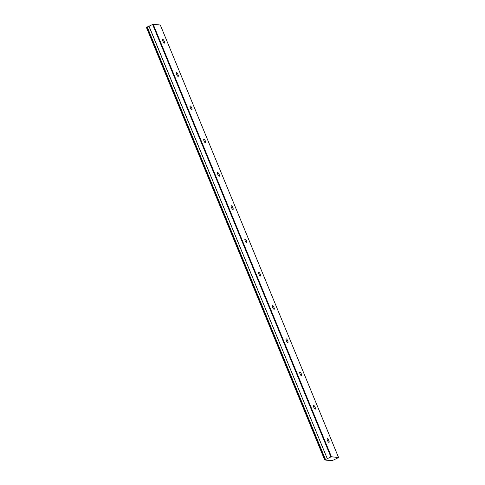 <?xml version="1.0" encoding="UTF-8"?>
<svg xmlns="http://www.w3.org/2000/svg" width="485" height="485" viewBox="0 0 485 485"><rect width="100%" height="100%" fill="white"/><g stroke="black" fill="none" stroke-linecap="round" stroke-linejoin="round"><path stroke-width="0.73" d="M164.294 41.346A2.055 0.606 64.5 0 0 162.711 39.418A2.055 0.606 64.5 0 0 162.899 41.195A2.055 0.606 64.5 0 0 164.482 43.129A2.055 0.606 64.5 0 0 164.294 41.346M328.854 440.604A2.055 0.606 64.5 0 0 327.272 438.676A2.055 0.606 64.5 0 0 327.46 440.453A2.055 0.606 64.5 0 0 329.042 442.387A2.055 0.606 64.5 0 0 328.854 440.604M315.141 407.333A2.055 0.606 64.5 0 0 313.559 405.405A2.055 0.606 64.5 0 0 313.746 407.182A2.055 0.606 64.5 0 0 315.329 409.116A2.055 0.606 64.5 0 0 315.141 407.333M301.427 374.062A2.055 0.606 64.5 0 0 299.845 372.134A2.055 0.606 64.5 0 0 300.033 373.911A2.055 0.606 64.5 0 0 301.615 375.839A2.055 0.606 64.5 0 0 301.427 374.062M287.714 340.791A2.055 0.606 64.5 0 0 286.132 338.863A2.055 0.606 64.5 0 0 286.32 340.64A2.055 0.606 64.5 0 0 287.902 342.568A2.055 0.606 64.5 0 0 287.714 340.791M274.001 307.52A2.055 0.606 64.5 0 0 272.418 305.586A2.055 0.606 64.5 0 0 272.606 307.369A2.055 0.606 64.5 0 0 274.189 309.297A2.055 0.606 64.5 0 0 274.001 307.52M260.287 274.249A2.055 0.606 64.5 0 0 258.705 272.315A2.055 0.606 64.5 0 0 258.893 274.098A2.055 0.606 64.5 0 0 260.475 276.026A2.055 0.606 64.5 0 0 260.287 274.249M246.574 240.978A2.055 0.606 64.5 0 0 244.992 239.044A2.055 0.606 64.5 0 0 245.18 240.827A2.055 0.606 64.5 0 0 246.762 242.755A2.055 0.606 64.5 0 0 246.574 240.978M232.861 207.707A2.055 0.606 64.5 0 0 231.278 205.773A2.055 0.606 64.5 0 0 231.466 207.556A2.055 0.606 64.5 0 0 233.049 209.484A2.055 0.606 64.5 0 0 232.861 207.707M219.147 174.436A2.055 0.606 64.5 0 0 217.565 172.502A2.055 0.606 64.5 0 0 217.753 174.285A2.055 0.606 64.5 0 0 219.335 176.213A2.055 0.606 64.5 0 0 219.147 174.436M205.434 141.165A2.055 0.606 64.5 0 0 203.852 139.231A2.055 0.606 64.5 0 0 204.039 141.014A2.055 0.606 64.5 0 0 205.622 142.942A2.055 0.606 64.5 0 0 205.434 141.165M191.72 107.888A2.055 0.606 64.5 0 0 190.138 105.96A2.055 0.606 64.5 0 0 190.326 107.737A2.055 0.606 64.5 0 0 191.908 109.671A2.055 0.606 64.5 0 0 191.72 107.888M178.007 74.617A2.055 0.606 64.5 0 0 176.425 72.689A2.055 0.606 64.5 0 0 176.613 74.466A2.055 0.606 64.5 0 0 178.195 76.4A2.055 0.606 64.5 0 0 178.007 74.617M324.689 459.962L146.415 27.433L147.1 27.051L325.374 459.58L324.689 459.962L331.958 460.75L338.585 457.555L331.443 456.779L153.169 24.25L160.311 25.026L338.585 457.555M153.169 24.25L147.1 27.051M331.443 456.779L330.897 456.949L152.617 24.42M330.897 456.949L327.284 458.671L149.01 26.141M148.931 26.196L327.284 458.671M327.205 458.725L325.502 459.537L147.222 27.008M146.555 27.312L324.835 459.841"/></g></svg>

